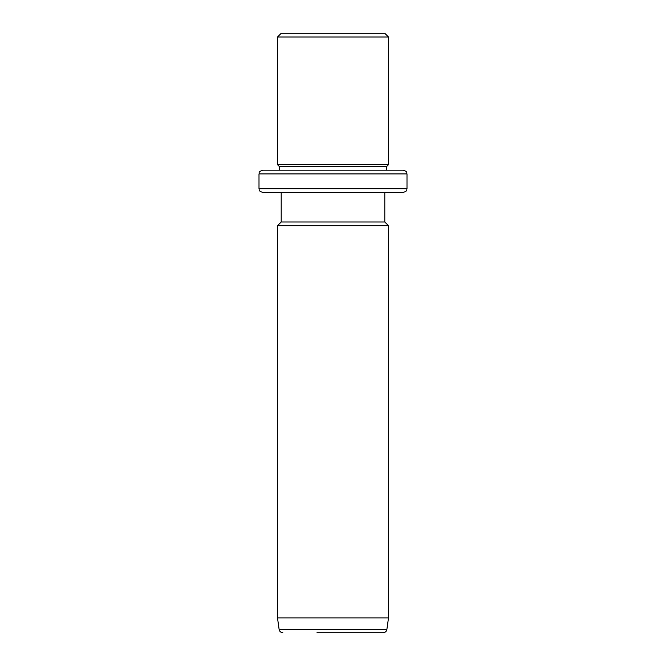 <?xml version="1.0" encoding="UTF-8"?>
<svg xmlns="http://www.w3.org/2000/svg" width="666" height="666" viewBox="0 0 666 666"><rect width="100%" height="100%" fill="white"/><g stroke="black" fill="none" stroke-linecap="round" stroke-linejoin="round"><path stroke-width="1" d="M287.537 33.3L384.798 33.3L388.503 36.996L277.497 36.996L281.202 33.3L287.537 33.3M258.999 173.901L407.001 173.901L407.001 188.703L258.999 188.703L258.999 173.901C259.79 172.769 257.484 172.094 262.704 170.196L279.354 170.196L279.354 166.5L277.497 164.652L388.503 164.652L388.503 36.996M279.354 166.5L386.646 166.5L388.503 164.652M394.697 170.196L386.646 170.196L386.646 166.5M262.704 170.196L403.296 170.196C408.358 171.961 406.293 172.802 407.001 173.901M394.697 192.399L384.798 192.399L384.798 222.003L388.503 225.699L277.497 225.699L281.202 222.003L384.798 222.003M281.202 222.003L281.202 192.399L262.704 192.399L403.296 192.399C408.358 190.643 406.293 189.793 407.001 188.703M281.202 192.399L287.537 192.399M388.503 617.898L386.871 629.512L279.129 629.512L277.497 617.898L388.503 617.898L388.503 225.699M316.999 632.7L383.2 632.7C385.214 632.542 386.438 631.485 386.871 629.512M377.056 632.7L318.964 632.7M277.497 164.652L277.497 36.996M258.999 188.703C259.707 189.793 257.642 190.643 262.704 192.399M277.497 617.898L277.497 225.699M279.129 629.512C279.562 631.485 280.786 632.542 282.8 632.7"/></g></svg>
